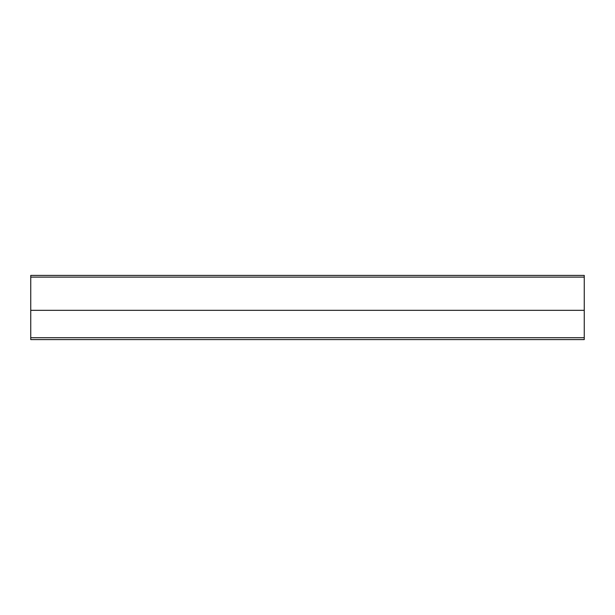 <?xml version="1.0" encoding="UTF-8"?>
<svg xmlns="http://www.w3.org/2000/svg" width="615" height="615" viewBox="0 0 615 615"><rect width="100%" height="100%" fill="white"/><g stroke="black" fill="none" stroke-linecap="round" stroke-linejoin="round"><path stroke-width="0.92" d="M584.25 277.119L30.75 277.119L30.75 275.412L584.25 275.412L584.25 310.329L30.75 310.329L30.75 337.712L584.25 337.712L584.25 339.588L30.75 339.588L30.75 337.712M30.75 277.119L30.75 310.329L584.25 310.329L584.25 337.712"/></g></svg>
